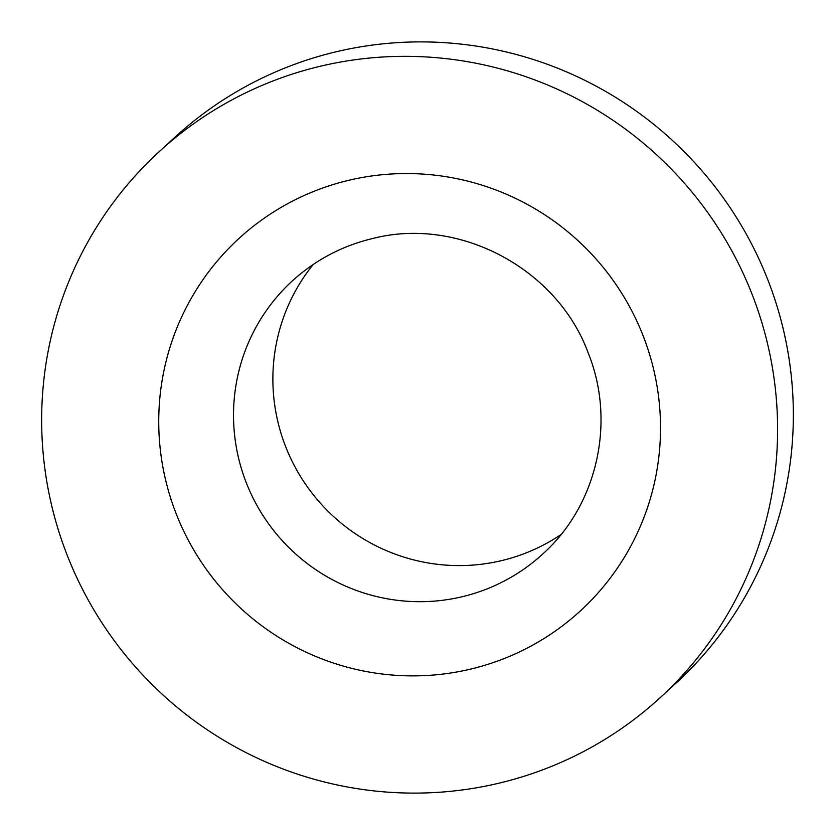 <?xml version="1.0" encoding="UTF-8"?>
<svg xmlns="http://www.w3.org/2000/svg" width="835" height="835" viewBox="0 0 835 835"><rect width="100%" height="100%" fill="white"/><g stroke="black" fill="none" stroke-linecap="round" stroke-linejoin="round"><path stroke-width="1.25" d="M313.25 264.445A185.255 182.917 -132.5 0 0 278.305 423.554A185.255 182.917 -132.5 0 0 561.016 534.546M660.088 697.757L675.828 683.322A370.51 365.824 -132.5 0 0 782.489 325.974A370.51 365.824 -132.5 0 0 174.912 137.243L159.172 151.678A370.51 365.824 -132.5 0 0 52.511 509.026A370.51 365.824 -132.5 0 0 660.088 697.757A370.51 365.824 -132.5 0 0 766.739 340.419A370.51 365.824 -132.5 0 0 159.172 151.678M461.87 596.806A185.255 182.917 -132.5 0 0 542.729 554.022C596.889 505.645 616.126 422.573 588.456 353.623C557.55 268.452 458.686 216.14 372.473 238.559C342.026 245.887 315.296 260.029 292.271 280.977A185.255 182.917 -132.5 0 0 238.946 459.647A185.255 182.917 -132.5 0 0 461.87 596.806M470.136 669.221A252.619 249.425 -132.5 0 0 653.116 367.243A252.619 249.425 -132.5 0 0 349.124 180.214A252.619 249.425 -132.5 0 0 166.144 482.202A252.619 249.425 -132.5 0 0 470.136 669.221"/></g></svg>
